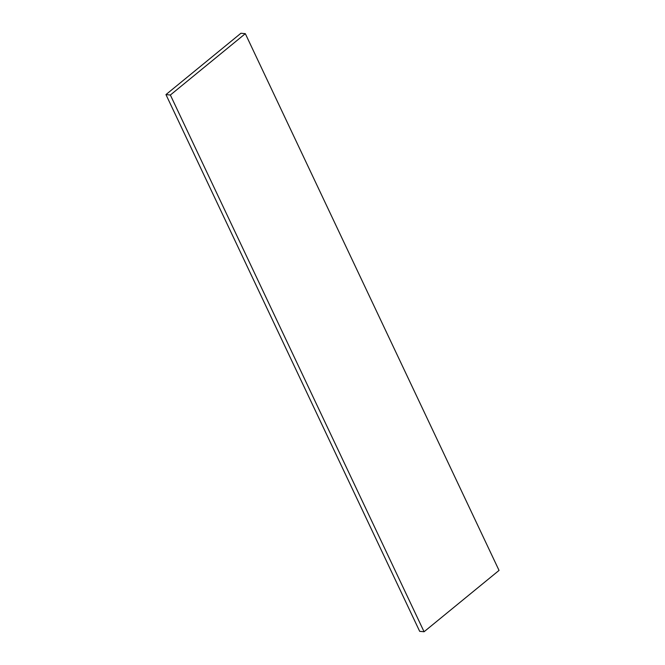<?xml version="1.0" encoding="UTF-8"?>
<svg xmlns="http://www.w3.org/2000/svg" width="665" height="665" viewBox="0 0 665 665"><rect width="100%" height="100%" fill="white"/><g stroke="black" fill="none" stroke-linecap="round" stroke-linejoin="round"><path stroke-width="1" d="M170.365 95.02L165.959 94.588L240.929 33.25L245.327 33.674L170.365 95.02L424.071 631.75L419.673 631.326L165.959 94.588M424.071 631.75L499.041 570.412L245.327 33.674"/></g></svg>
